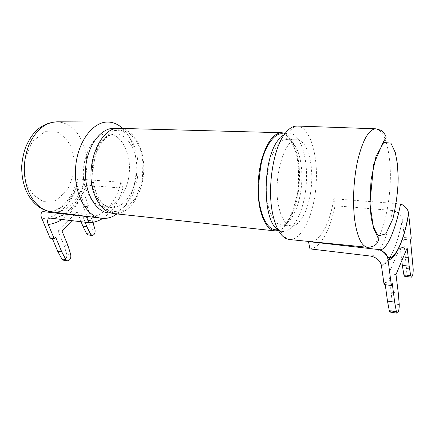 <?xml version="1.0" encoding="UTF-8"?>
<svg xmlns="http://www.w3.org/2000/svg" width="435" height="435" viewBox="0 0 435 435"><rect width="100%" height="100%" fill="white"/><g stroke="black" fill="none" stroke-linecap="round" stroke-linejoin="round"><path stroke-width="0.33" stroke-dasharray="2.17 1.63" d="M285.094 133.48C294.946 137.862 300.851 160.189 299.236 183.233C297.709 206.277 288.84 227.57 278.492 230.588M114.166 213.628C128.847 214.955 142.245 195.25 143.615 172.825C145.236 150.418 134.562 129.043 119.826 128.379M278.862 207.19C272.207 179.742 284.501 137.166 297.295 139.896C306.887 140.478 313.216 161.88 311.52 184.435C309.976 207.011 300.672 226.994 291.118 225.841C285.664 224.928 281.581 218.713 278.862 207.19M86.391 190.323C90.366 200.192 96.01 205.657 103.318 206.712C116.129 208.202 128.064 191.514 129.347 172.178C130.843 152.859 121.43 134.42 108.56 133.806C91.345 131.386 76.696 166.904 86.391 190.323M289.639 239.56C302.379 240.267 314.277 213.525 316.147 184.184C318.213 154.855 309.976 126.835 297.219 126.052M278.008 229.713L280.048 230.876C291.945 235.873 304.408 211.845 306.251 184.135C308.388 156.453 299.519 130.505 287.062 133.306C284.18 133.98 281.374 136.063 278.628 139.559M122.643 128.456C127.237 132.887 130.745 138.814 133.159 146.231C140.162 167.165 135.024 196.18 121.512 209.969L116.988 213.928M116.373 128.597L120.62 129.924L124.595 132.349C142.392 145.181 142.577 188.714 125.302 205.646L118.967 210.6L110.8 212.954M42.88 211.595L47.866 211.883C62.662 211.405 75.043 197.077 78.517 179.013L120.87 182.287L122.898 188.203L85.885 185.141C83.906 185.169 82.829 186.153 82.666 188.099L83.221 191.482L88.441 205.32L87.12 206.609L92.927 222.296M87.12 206.609L83.118 206.195L88.539 220.398L92.519 220.866M88.539 220.398L91.051 229.136C91.448 232.54 90.475 234.476 88.131 234.943M85.113 222.198L81.296 212.296L72.661 220.724M81.111 221.725L77.272 211.856L81.296 212.296M77.272 211.856L57.964 230.561L62.042 231.094M57.964 230.561L63.94 245.074L67.99 245.655M63.94 245.074L66.707 254.029C67.137 257.672 66.033 259.728 63.401 260.19M52.325 238.467L51.596 236.732L55.691 237.292M88.441 205.32L84.439 204.912L83.118 206.195M51.596 236.732L50.117 238.162M83.221 191.482C78.67 203.749 71.628 213.079 62.096 219.468M122.898 188.203C118.793 202.047 112.072 212.117 102.731 218.413M84.439 204.912L77.153 185.767C71.998 203.808 56.305 219.137 41.803 218.424M78.517 179.013C77.223 179.524 76.555 180.579 76.506 182.167L77.153 185.767M120.87 182.287C116.629 201.644 103.786 216.799 89.887 216.788M384.072 284.523L384.959 282.462L385.263 284.686M384.959 282.462L392.261 283.462M390.048 312.064C391.495 311.128 392.201 308.295 392.174 303.57L391.19 292.119L388.776 273.626L400.195 247.2L401.788 260.766M398.302 293.141L391.19 292.119M395.997 274.567L388.776 273.626M407.165 247.961L400.195 247.2M404.621 276.279C405.871 275.437 406.491 272.827 406.475 268.449L403.604 239.315L404.371 237.537L402.364 219.735C401.527 214.928 398.248 211.845 392.522 210.496L335.004 205.739L333.824 198.746L400.575 203.906M412.445 258.14L405.654 257.351M410.499 240.028L403.604 239.315M411.249 238.233L404.371 237.537M381.582 266.236C383.877 265.214 386.144 263.104 388.384 259.923M389.787 257.781C395.165 248.472 399.368 235.846 402.38 219.898M309.938 248.874C320.35 248.32 330.442 229.685 335.004 205.739M308.507 241.61L310.014 241.778M311.308 241.708C321.003 240.511 330.236 221.774 333.824 198.746M277.921 229.653C283.207 228.125 288.557 221.872 292.608 212.378C297.409 198.05 299.563 184.783 299.057 172.581C298.698 164.658 297.85 158.15 296.523 153.066C294.555 145.556 290.781 137.281 284.446 134.355M95.075 194.07L92.062 180.922L92.677 162.19L100.066 142.169L113.432 130.359L126.781 131.245C133.588 136.666 138.178 142.941 140.543 150.064L142.963 162.277L142.343 179.236L136.041 197.903L123.931 210.627L110.582 211.872L100.67 204.401L95.075 194.07M268.27 206.266C271.076 217.696 275.268 223.873 280.847 224.792C290.618 225.972 300.101 206.168 301.629 183.771C303.32 161.39 296.79 140.146 286.975 139.564C273.876 136.846 261.408 179.035 268.27 206.266M94.036 190.992C84.433 167.41 99.022 131.615 116.107 134.051C128.874 134.665 138.189 153.223 136.682 172.673C135.388 192.139 123.535 208.958 110.827 207.479C103.573 206.424 97.978 200.926 94.036 190.992M375.709 128.798L375.922 128.803C382.582 130.185 387.041 139.847 389.287 157.785C394.219 194.586 381.707 249.946 367.412 247.265M51.047 211.758C76.043 215.918 94.944 173.505 83.313 144.496C77.908 130.424 69.306 122.86 57.512 121.811M27.802 185.952L33.272 194.864L42.929 201.427L55.93 200.589L67.702 189.807L73.754 173.755L74.216 159.101L71.721 148.542C69.317 142.386 64.761 136.987 58.04 132.332L45.022 131.598L32.195 141.696L25.246 158.742L24.806 174.701L27.802 185.952M91.051 229.136L95.015 229.631M66.707 254.029L70.742 254.644M50.688 218.114C65.93 218.539 80.198 204.303 85.885 185.141M399.232 304.641L392.174 303.57M413.217 269.292L406.475 268.449M392.522 210.496C388.363 235.558 379.663 255.263 370.908 256.106M281.956 132.729L281.554 132.719M291.118 225.841L280.847 224.792C279.651 224.797 279.487 225.286 280.363 226.271L283.044 225.422C284.626 224.308 286.274 222.6 287.981 220.311C292.505 212.345 295.805 202.351 297.883 190.323C299.057 177.937 298.671 166.29 296.719 155.382C295.251 149.874 293.429 145.377 291.271 141.892C288.389 138.504 287.791 138.482 286.692 138.21C285.518 138.635 285.61 139.086 286.969 139.564L297.295 139.896M103.318 206.712L110.827 207.479L106.613 206.228L102.948 203.645C100.229 200.986 97.908 197.3 95.983 192.58L93.259 181.547C92.405 173.826 93.21 164.854 95.678 154.621L101.649 142.588L105.216 138.509C107.537 136.623 109.354 135.426 110.659 134.926C115.144 133.529 114.318 134.214 116.102 134.051L108.56 133.806M280.048 230.876L286.687 238.858M287.062 133.306L294.778 126.259M107.423 122.056L108.271 122.056M124.595 132.349L121.843 128.434M118.967 210.6L115.976 213.819M50.629 218.109C61.623 219.077 76.658 206.837 82.666 188.099M76.506 182.167C73.471 192.477 68.686 200.459 62.167 206.119C54.832 211.66 51.216 211.682 47.866 211.883M87.174 216.63L43.739 211.72M402.364 219.735C397.84 243.475 389.82 263.131 381.375 265.181M309.067 241.708L379.717 249.69"/><path stroke-width="0.65" d="M278.492 230.588L274.904 230.876C268.449 229.805 263.572 222.753 260.266 209.719C256.77 194.76 257.504 173.913 262.142 157.938C267.454 141.342 274.061 132.936 281.956 132.729L285.094 133.48M281.554 132.719L119.826 128.379C100.213 125.59 83.346 167.268 94.509 194.619C99.044 206.032 105.439 212.351 113.704 213.574L114.166 213.628M375.709 128.798L297.219 126.052L294.778 126.259C291.526 126.96 288.345 129.309 285.224 133.306C273.088 147.889 266.731 189.312 273.017 215.363C276.127 228.418 280.684 236.248 286.687 238.858L289.639 239.56M278.628 139.559C262.153 158.335 262.039 221.1 278.008 229.713M116.988 213.928L114.269 215.657C110.077 217.968 105.776 218.838 101.355 218.272C86.168 216.565 73.645 193.613 75.592 167.769C77.359 141.913 93.019 121.273 108.271 122.056C112.714 122.219 116.846 123.785 120.658 126.748L122.643 128.456M110.8 212.954C96.575 213.906 83.879 193.2 85.581 168.921C87.071 144.621 102.377 125.748 116.373 128.597M92.927 222.296L95.015 229.631C95.412 233.051 94.438 234.992 92.106 235.46L90.583 234.199L86.821 226.624L85.113 222.198M92.106 235.46L88.131 234.943L86.603 233.682L82.824 226.135L86.821 226.624M82.824 226.135L81.111 221.725M72.661 220.724L62.042 231.094L67.99 245.655L70.742 254.644C71.171 258.303 70.073 260.364 67.447 260.837L65.919 259.613L61.781 251.93L55.691 237.292L54.217 238.733L48.258 224.465C46.849 220.936 47.442 218.816 50.036 218.093L88.718 222.628L86.375 216.51L42.88 211.595C40.743 212.748 40.384 215.02 41.803 218.424L50.117 238.162L54.217 238.733M67.447 260.837L63.401 260.19L61.868 258.977L57.714 251.316L61.781 251.93M57.714 251.316L52.325 238.467M62.096 219.468C57.61 222.263 52.994 223.933 48.258 224.465M102.731 218.413C98.25 221.246 93.579 222.649 88.718 222.628M89.887 216.788L86.375 216.51M385.263 284.686L387.471 301.063L389.292 310.655L390.048 312.064L397.144 313.189C398.552 312.243 399.248 309.394 399.232 304.641L398.302 293.141L395.997 274.567L407.165 247.961L409.194 266.193L402.326 265.345L403.892 274.795L404.621 276.279L411.401 277.166C412.619 276.312 413.228 273.691 413.217 269.292L410.499 240.028L411.249 238.233L408.585 213.34C407.992 209.17 405.322 206.021 400.575 203.906C395.676 229.74 386.699 250.582 379.907 249.717L379.32 249.614C384.529 252.066 387.449 255.524 388.08 259.983C395.866 259.461 404.925 237.679 408.617 213.607M379.32 249.614L308.507 241.61L309.938 248.874L370.908 256.106C376.536 257.515 380.021 260.538 381.375 265.181L384.072 284.523L391.386 285.539L392.261 283.462L394.659 302.151L387.471 301.063M394.659 302.151L396.41 311.781L397.144 313.189M401.788 260.766L402.326 265.345M409.194 266.193L410.694 275.676L411.401 277.166M388.384 259.923L389.787 257.781M391.386 285.539L388.08 259.983M310.014 241.778L311.308 241.708M284.446 134.355C276.6 130.598 265.399 143.827 261.207 163.788C257.89 184.255 257.732 199.35 260.734 209.061C262.854 218.751 268.558 231.36 277.921 229.653M355.069 222.443C352.29 204.488 353.405 179.068 357.891 159.585C362.997 139.374 369.01 129.113 375.922 128.803L381.386 130.429C384.556 133.447 386.111 135.85 386.046 137.634L383.289 142.006L373.632 164.408L369.886 203.944L373.632 228.696C376.525 234.182 378.205 237.945 378.678 239.989L376.851 243.584C374.589 246.036 371.441 247.265 367.412 247.265C361.817 246.226 357.706 237.956 355.069 222.443M397.432 164.142L398.188 177.931C398.058 190.361 396.307 203.944 392.946 218.674L385.91 233.769L378.651 235.911C374.818 231.224 372.262 224.688 370.99 216.298L369.913 201.318L371.066 179.726L375.976 156.426L383.746 142.473L390.896 143.12L395.35 152.658L397.432 164.142M51.047 211.758C46.719 211.122 42.722 209.545 39.068 207.022C33.093 202.71 28.596 196.821 25.562 189.35C22.783 181.933 21.511 173.995 21.75 165.528C22.272 159.27 23.577 153.131 25.67 147.106C28.498 141.054 31.043 136.688 33.305 134.018C39.422 126.384 47.491 122.311 57.512 121.811C45.648 122.066 36.159 129.69 29.047 144.67C22.897 160.667 22.74 176.338 28.579 191.677C33.968 203.542 41.455 210.235 51.047 211.758L101.355 218.272M86.603 233.682L90.583 234.199M61.868 258.977L65.919 259.613M396.41 311.781L389.292 310.655M410.694 275.676L403.892 274.795M274.904 230.876L113.704 213.574M367.412 247.265L289.063 239.5M57.512 121.811L107.423 122.056M121.843 128.434L120.658 126.748M115.976 213.819L114.269 215.657M50.036 218.093L50.629 218.109M408.585 213.34C405.86 229.511 402.038 242.018 397.117 250.859C393.909 255.916 391.669 257.319 391.386 257.324L389.396 257.759C388.417 257.563 387.416 256.623 386.389 254.932C386.269 253.844 384.105 252.104 379.907 249.717"/></g></svg>
